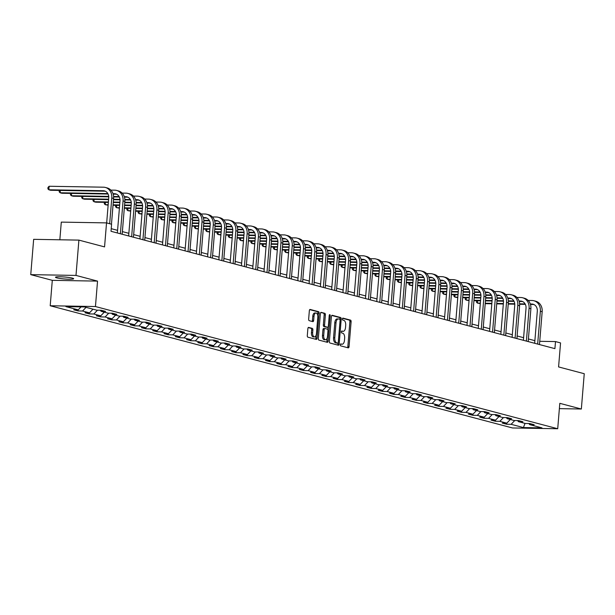 <?xml version="1.0" encoding="UTF-8"?>
<svg xmlns="http://www.w3.org/2000/svg" width="615" height="615" viewBox="0 0 615 615"><rect width="100%" height="100%" fill="white"/><g stroke="black" fill="none" stroke-linecap="round" stroke-linejoin="round"><path stroke-width="0.92" d="M340.279 344.754A0.976 0.5 91 0 0 340.695 345.853L348.236 347.852A1.399 0.715 91 0 0 348.328 347.859A1.399 0.715 91 0 0 349.059 346.652L351.111 321.699A1.399 0.715 91 0 0 350.519 320.123L342.978 318.132A0.976 0.5 91 0 0 342.916 318.124A0.976 0.5 91 0 0 342.401 318.97A0.976 0.5 91 0 0 342.816 320.069L343.793 320.33A4.474 2.299 91 0 1 345.699 325.366L345.53 327.441A4.474 2.299 91 0 1 343.178 331.324A4.474 2.299 91 0 1 342.893 331.277L341.917 331.024A0.976 0.5 91 0 0 341.855 331.016A0.976 0.5 91 0 0 341.34 331.862A0.976 0.5 91 0 0 341.756 332.961L342.732 333.222A4.474 2.299 91 0 1 344.638 338.258L344.469 340.333A4.474 2.299 91 0 1 342.117 344.216A4.474 2.299 91 0 1 341.832 344.169L340.856 343.916A0.976 0.5 91 0 0 340.795 343.908A0.976 0.5 91 0 0 340.279 344.754M56.749 277.857A9.125 0.984 -175.3 0 0 66.935 279.133A9.125 0.984 -175.3 0 0 73.669 278.741A9.125 0.984 -175.3 0 0 72.401 278.126A9.125 0.984 -175.3 0 0 62.215 276.85A9.125 0.984 -175.3 0 0 55.488 277.242A9.125 0.984 -175.3 0 0 56.749 277.857M308.699 327.411A1.399 0.715 91 0 0 308.607 327.395A1.399 0.715 91 0 0 307.877 328.61L307.3 335.606A1.399 0.715 91 0 0 307.892 337.181L316.271 339.395A1.399 0.715 91 0 0 316.356 339.411A1.399 0.715 91 0 0 317.094 338.196L319.147 313.243A1.399 0.715 91 0 0 318.547 311.674L310.175 309.46A1.399 0.715 91 0 0 310.083 309.445A1.399 0.715 91 0 0 309.353 310.66L308.653 319.116A1.399 0.715 91 0 0 309.253 320.684L312.835 321.637A1.399 0.715 91 0 0 312.927 321.645A1.399 0.715 91 0 0 313.658 320.438L314.004 316.241A3.744 1.922 91 0 1 315.964 313.004A3.744 1.922 91 0 1 317.801 317.248L316.448 333.676A3.744 1.922 91 0 1 314.488 336.912A3.744 1.922 91 0 1 312.651 332.669L312.874 329.932A1.399 0.715 91 0 0 312.282 328.356L308.515 327.403M559.366 408.637L581.344 409.021L584.25 373.712L558.581 366.924L560.557 342.924L555.499 341.579L554.915 348.644L111.015 231.294L111.592 224.229L106.533 222.891L61.292 222.115L59.84 239.789M75.991 275.42L30.75 274.644L52.298 280.332L97.539 281.117L75.991 275.42L78.897 240.111L104.558 246.899L106.533 222.891M97.539 281.117L95.448 306.539L557.713 428.74L512.472 427.963L50.207 305.755L95.448 306.539M581.344 409.021L559.804 403.325L557.713 428.74M329.371 341.44A1.399 0.715 91 0 0 329.963 343.016L338.335 345.23A1.399 0.715 91 0 0 338.427 345.246A1.399 0.715 91 0 0 339.165 344.031L341.21 319.077A1.399 0.715 91 0 0 340.618 317.509L332.246 315.295A1.399 0.715 91 0 0 332.154 315.28A1.399 0.715 91 0 0 331.424 316.494L329.371 341.44M327.303 342.317L318.931 340.103A1.399 0.715 91 0 1 318.332 338.527L320.384 313.573A1.399 0.715 91 0 1 321.122 312.366A1.399 0.715 91 0 1 321.207 312.374L324.789 313.327A1.399 0.715 91 0 1 325.389 314.895L324.559 325.02A1.399 0.715 91 0 0 325.151 326.588L327.526 327.218A1.399 0.715 91 0 0 327.618 327.234A1.399 0.715 91 0 0 328.356 326.019L329.217 315.487A0.976 0.5 91 0 1 329.732 314.634A0.976 0.5 91 0 1 330.209 315.749L328.126 341.117A1.399 0.715 91 0 1 327.395 342.324A1.399 0.715 91 0 1 327.303 342.317M30.75 274.644L33.656 239.335L78.897 240.111M78.082 310.936L82.548 311.013L89.49 312.851L85.024 312.774L89.359 313.919L93.826 313.996L100.768 315.826L96.301 315.749L100.637 316.902L105.104 316.979L112.045 318.808L107.579 318.731L111.922 319.877L116.381 319.954L123.323 321.791L118.856 321.714L123.2 322.86L127.659 322.937L134.6 324.774L130.134 324.697L134.477 325.842L138.936 325.919L145.878 327.757L141.419 327.68L145.755 328.825L150.214 328.902L157.156 330.739L152.697 330.662L157.033 331.808L161.491 331.885L168.433 333.714L163.974 333.638L168.31 334.791L172.777 334.868L179.711 336.697L179.588 337.766L184.054 337.85L190.988 339.68L186.53 339.603L190.865 340.748L195.332 340.825L202.274 342.663L197.807 342.586L202.143 343.731L206.609 343.808L213.551 345.645L209.085 345.569L213.42 346.714L217.887 346.791L224.829 348.628L220.362 348.551L224.698 349.697L229.164 349.774L236.106 351.611L231.64 351.534L235.983 352.679L240.442 352.756L247.384 354.586L242.917 354.509L247.261 355.662L251.72 355.739L258.661 357.569L254.195 357.492L258.538 358.637L262.997 358.714L269.939 360.551L265.48 360.475L269.816 361.62L274.275 361.697L281.216 363.534L276.758 363.457L281.093 364.603L285.56 364.68L292.494 366.517L288.035 366.44L292.371 367.586L296.837 367.662L303.772 369.5L299.313 369.423L303.649 370.568L308.115 370.645L315.057 372.482L310.59 372.406L314.926 373.551L319.393 373.628L326.334 375.457L321.868 375.381L326.204 376.534L330.67 376.611L337.612 378.44L333.146 378.363L337.481 379.509L341.948 379.586L348.889 381.423L344.423 381.346L348.767 382.492L353.225 382.568L360.167 384.406L355.701 384.329L360.044 385.474L364.503 385.551L371.445 387.389L366.978 387.312L371.322 388.457L375.78 388.534L382.722 390.371L378.263 390.294L382.599 391.44L387.058 391.517L394 393.346L389.541 393.269L393.877 394.423L398.336 394.499L405.277 396.329L400.819 396.252L405.154 397.398L409.621 397.482L416.555 399.312L412.096 399.235L416.432 400.38L420.898 400.457L427.84 402.295L423.374 402.218L427.709 403.363L432.176 403.44L439.118 405.277L434.651 405.2L438.987 406.346L443.453 406.423L450.395 408.26L445.929 408.183L450.265 409.329L454.731 409.405L461.673 411.243L457.206 411.166L461.542 412.311L466.009 412.388L472.95 414.218L468.484 414.141L472.827 415.294L477.286 415.371L484.228 417.201L479.762 417.124L484.105 418.269L488.564 418.346L495.505 420.183L491.047 420.107L495.382 421.252L499.841 421.329L506.783 423.166L502.324 423.089L506.66 424.235L511.119 424.312L523.411 427.563L542 427.886L529.707 424.634L534.174 424.711L529.83 423.566L525.371 423.489L518.43 421.652L522.896 421.729L518.553 420.583L514.094 420.506L507.152 418.669L511.619 418.746L507.275 417.6L502.816 417.524L495.875 415.686L500.333 415.763L495.998 414.618L491.539 414.541L484.597 412.703L489.056 412.78L484.72 411.635L480.261 411.558L473.319 409.728L477.778 409.805L473.442 408.652L468.976 408.575L462.042 406.746L466.501 406.823L462.165 405.677L457.698 405.6L450.757 403.763L455.223 403.84L450.887 402.694L446.421 402.617L439.479 400.78L443.945 400.857L439.61 399.712L435.143 399.635L428.201 397.797L432.668 397.874L428.332 396.729L423.866 396.652L416.924 394.815L421.39 394.892L417.055 393.746L412.588 393.669L405.646 391.84L410.113 391.916L405.769 390.763L401.311 390.686L394.369 388.857L398.835 388.934L394.492 387.788L390.033 387.704L383.091 385.874L387.55 385.951L383.214 384.806L378.755 384.729L371.814 382.891L376.272 382.968L371.937 381.823L367.478 381.746L360.536 379.909L364.995 379.985L360.659 378.84L356.193 378.763L349.259 376.926L353.717 377.003L349.382 375.857L344.915 375.78L337.981 373.943L342.44 374.02L338.104 372.875L333.638 372.798L326.696 370.968L331.162 371.045L326.826 369.892L322.36 369.815L315.418 367.985L319.885 368.062L315.549 366.917L311.082 366.84L304.141 365.003L308.607 365.079L304.271 363.934L299.805 363.857L292.863 362.02L297.329 362.097L292.986 360.951L288.527 360.874L281.585 359.037L286.052 359.114L281.708 357.968L277.25 357.892L270.308 356.054L274.774 356.131L270.431 354.986L265.972 354.909L259.03 353.072L263.489 353.148L259.153 352.003L254.695 351.926L247.753 350.096L252.212 350.173L247.876 349.02L243.417 348.943L236.475 347.114L240.934 347.191L236.598 346.045L232.132 345.968L225.198 344.131L229.656 344.208L225.321 343.062L220.854 342.986L213.912 341.148L218.379 341.225L214.043 340.08L209.577 340.003L202.635 338.165L207.101 338.242L202.766 337.097L198.299 337.02L191.357 335.183L195.824 335.26L191.488 334.114L187.022 334.037L180.08 332.208L184.546 332.285L180.21 331.131L175.744 331.055L168.802 329.225L173.269 329.302L168.925 328.156L164.466 328.072L157.525 326.242L161.991 326.319L157.648 325.174L153.189 325.097L146.247 323.259L150.706 323.336L146.37 322.191L141.911 322.114L134.969 320.277L139.428 320.354L135.092 319.208L130.634 319.131L123.692 317.294L128.151 317.371L123.815 316.225L119.348 316.148L112.414 314.311L116.873 314.388L112.537 313.243L108.071 313.166L101.137 311.336L105.596 311.413L101.26 310.26L96.793 310.183L84.509 306.939L65.92 306.616L78.213 309.868L73.746 309.791L78.082 310.936L78.174 309.868M179.588 337.766L175.252 336.62L179.711 336.697L183.239 333.038M86.069 307.354L82.548 311.013M93.011 309.184L89.49 312.851M101.137 311.336L100.291 310.244M97.478 310.198L93.826 313.996M104.289 312.166L100.768 315.826M112.414 314.311L111.576 313.227M108.755 313.181L105.104 316.979M115.566 315.149L112.045 318.808M123.692 317.294L122.854 316.21M120.033 316.164L116.381 319.954M126.844 318.132L123.323 321.791M134.969 320.277L134.131 319.193M131.31 319.139L127.659 322.937M138.121 321.115L134.6 324.774M146.247 323.259L145.409 322.175M142.595 322.122L138.936 325.919M149.407 324.097L145.878 327.757M157.525 326.242L156.687 325.151M153.873 325.104L150.214 328.902M160.684 327.072L157.156 330.739M168.802 329.225L167.964 328.133M165.151 328.087L161.491 331.885M171.962 330.055L168.433 333.714M180.08 332.208L179.242 331.116M176.428 331.07L172.777 334.868M191.357 335.183L190.519 334.099M187.706 334.053L184.054 337.85M194.517 336.021L190.988 339.68M202.635 338.165L201.797 337.082M198.983 337.035L195.332 340.825M205.794 339.003L202.274 342.663M213.912 341.148L213.074 340.064M210.261 340.01L206.609 343.808M217.072 341.986L213.551 345.645M225.198 344.131L224.352 343.047M221.538 342.993L217.887 346.791M228.35 344.961L224.829 348.628M236.475 347.114L235.637 346.022M232.816 345.976L229.164 349.774M239.627 347.944L236.106 351.611M247.753 350.096L246.915 349.005M244.094 348.959L240.442 352.756M250.905 350.927L247.384 354.586M259.03 353.072L258.192 351.988M255.371 351.941L251.72 355.739M262.182 353.909L258.661 357.569M270.308 356.054L269.47 354.97M266.656 354.924L262.997 358.714M273.467 356.892L269.939 360.551M281.585 359.037L280.748 357.953M277.934 357.907L274.275 361.697M284.745 359.875L281.216 363.534M292.863 362.02L292.025 360.936M289.211 360.882L285.56 364.68M296.023 362.858L292.494 366.517M304.141 365.003L303.303 363.919M300.489 363.865L296.837 367.662M307.3 365.833L303.772 369.5M315.418 367.985L314.58 366.894M311.767 366.848L308.115 370.645M318.578 368.815L315.057 372.482M326.696 370.968L325.858 369.876M323.044 369.83L319.393 373.628M329.855 371.798L326.334 375.457M337.981 373.943L337.135 372.859M334.322 372.813L330.67 376.611M341.133 374.781L337.612 378.44M349.259 376.926L348.421 375.842M345.599 375.796L341.948 379.586M352.41 377.764L348.889 381.423M360.536 379.909L359.698 378.825M356.877 378.771L353.225 382.568M363.688 380.747L360.167 384.406M371.814 382.891L370.976 381.807M368.154 381.754L364.503 385.551M374.966 383.729L371.445 387.389M383.091 385.874L382.253 384.782M379.44 384.736L375.78 388.534M386.251 386.704L382.722 390.371M394.369 388.857L393.531 387.765M390.717 387.719L387.058 391.517M397.528 389.687L394 393.346M405.646 391.84L404.808 390.748M401.995 390.702L398.336 394.499M408.806 392.67L405.277 396.329M416.924 394.815L416.086 393.731M413.272 393.685L409.621 397.482M420.083 395.653L416.555 399.312M428.201 397.797L427.363 396.713M424.55 396.667L420.898 400.457M431.361 398.635L427.84 402.295M439.479 400.78L438.641 399.696M435.827 399.642L432.176 403.44M442.639 401.618L439.118 405.277M450.757 403.763L449.919 402.679M447.105 402.625L443.453 406.423M453.916 404.593L450.395 408.26M462.042 406.746L461.196 405.654M458.383 405.608L454.731 409.405M465.194 407.576L461.673 411.243M473.319 409.728L472.481 408.637M469.66 408.591L466.009 412.388M476.471 410.559L472.95 414.218M484.597 412.703L483.759 411.62M480.938 411.573L477.286 415.371M487.749 413.541L484.228 417.201M495.875 415.686L495.037 414.602M492.215 414.556L488.564 418.346M499.026 416.524L495.505 420.183M507.152 418.669L506.314 417.585M503.501 417.539L499.841 421.329M510.312 419.507L506.783 423.166M518.43 421.652L517.592 420.568M514.778 420.514L511.119 424.312M525.033 423.397L523.411 427.563M529.707 424.634L528.869 423.551M52.298 280.332L50.207 305.755M534.881 340.664L528.408 338.95M523.603 337.681L517.13 335.975M512.326 334.698L505.853 332.992M501.048 331.723L494.568 330.009M489.771 328.741L483.29 327.026M478.493 325.758L472.013 324.043M467.208 322.775L460.735 321.061M455.93 319.792L449.457 318.078M444.653 316.81L438.18 315.103M433.375 313.827L426.902 312.12M422.098 310.852L415.625 309.137M410.82 307.869L404.347 306.155M399.542 304.886L393.07 303.172M388.265 301.904L381.792 300.189M376.987 298.921L370.507 297.214M365.71 295.938L359.229 294.231M354.425 292.955L347.952 291.249M343.147 289.98L336.674 288.266M331.869 286.997L325.397 285.283M320.592 284.015L314.119 282.3M309.314 281.032L302.841 279.318M298.037 278.049L291.564 276.343M286.759 275.066L280.286 273.36M275.482 272.091L269.009 270.377M264.204 269.109L257.723 267.394M252.926 266.126L246.446 264.412M241.641 263.143L235.168 261.429M230.364 260.16L223.891 258.446M219.086 257.178L212.613 255.471M207.809 254.195L201.336 252.488M196.531 251.22L190.058 249.506M185.253 248.237L178.781 246.523M173.976 245.254L167.503 243.54M162.698 242.272L156.225 240.557M151.421 239.289L144.94 237.582M140.143 236.306L133.663 234.599M128.866 233.323L122.385 231.617M117.58 230.348L111.23 228.665M555.499 341.579L539.739 341.31M81.088 306.877L78.213 309.868M506.745 423.166L506.66 424.235M495.467 420.183L495.382 421.252M484.19 417.201L484.105 418.269M472.912 414.218L472.827 415.294M461.634 411.243L461.542 412.311M450.357 408.26L450.265 409.329M439.079 405.277L438.987 406.346M427.802 402.295L427.709 403.363M416.524 399.312L416.432 400.38M405.239 396.329L405.154 397.398M393.961 393.346L393.877 394.423M382.684 390.371L382.599 391.44M371.406 387.389L371.322 388.457M360.129 384.406L360.044 385.474M348.851 381.423L348.767 382.492M337.574 378.44L337.481 379.509M326.296 375.457L326.204 376.534M315.018 372.475L314.926 373.551M303.741 369.5L303.649 370.568M292.456 366.517L292.371 367.586M281.178 363.534L281.093 364.603M269.9 360.551L269.816 361.62M258.623 357.569L258.538 358.637M247.345 354.586L247.261 355.662M236.068 351.611L235.983 352.679M224.79 348.628L224.698 349.697M213.513 345.645L213.42 346.714M202.235 342.663L202.143 343.731M190.958 339.68L190.865 340.748M168.395 333.714L168.31 334.791M157.117 330.739L157.033 331.808M145.84 327.757L145.755 328.825M134.562 324.774L134.477 325.842M123.284 321.791L123.2 322.86M112.007 318.808L111.922 319.877M100.729 315.826L100.637 316.902M89.452 312.843L89.359 313.919M340.479 344.116L340.61 344.154A4.474 2.299 91 0 0 340.894 344.192A4.474 2.299 91 0 0 341.187 344.162M342.248 331.27A4.474 2.299 91 0 1 341.955 331.3A4.474 2.299 91 0 1 341.671 331.262L341.533 331.224M347.475 347.644A1.399 0.715 91 0 0 347.836 346.629L349.889 321.676A1.399 0.715 91 0 0 349.297 320.1L342.593 318.332M339.957 319.5L339.987 319.062A1.399 0.715 91 0 0 339.395 317.486L331.777 315.472M337.581 345.03A1.399 0.715 91 0 0 337.935 344.008L338.027 342.978M337.72 343.085A0.976 0.5 91 0 0 337.781 343.093A0.976 0.5 91 0 0 338.296 342.248L340.095 320.346A0.976 0.5 91 0 0 339.68 319.239L338.65 318.97A4.474 2.299 91 0 0 338.358 318.931A4.474 2.299 91 0 0 336.013 322.806L334.783 337.773A4.474 2.299 91 0 0 336.689 342.809L337.72 343.085L336.497 343.062A0.976 0.5 91 0 0 336.559 343.07A0.976 0.5 91 0 0 336.62 343.062M337.427 318.947A4.474 2.299 91 0 0 337.135 318.908A4.474 2.299 91 0 0 334.791 322.783L336.013 322.806M336.497 343.062L335.467 342.793A4.474 2.299 91 0 1 333.561 337.758L334.791 322.783M320.746 312.558L324.789 313.327M326.488 327.203A1.399 0.715 91 0 1 326.396 327.211A1.399 0.715 91 0 1 326.304 327.195L323.928 326.573A1.399 0.715 91 0 1 323.336 324.997L324.167 314.872A1.399 0.715 91 0 0 323.567 313.304M328.064 326.942L327.841 329.702M327.149 338.142L326.903 341.094L328.126 341.117M323.69 335.513A3.744 1.922 91 0 0 325.527 339.757A3.744 1.922 91 0 0 327.488 336.52L327.964 330.732A1.399 0.715 91 0 0 327.372 329.156L324.989 328.533A1.399 0.715 91 0 0 324.904 328.518A1.399 0.715 91 0 0 324.167 329.732L323.69 335.513L322.468 335.498A3.744 1.922 91 0 0 324.305 339.741L325.527 339.757M324.812 328.525L323.767 328.51A1.399 0.715 91 0 0 323.682 328.495A1.399 0.715 91 0 0 322.944 329.709L324.167 329.732M322.468 335.498L322.944 329.709M326.542 342.109A1.399 0.715 91 0 0 326.903 341.094M314.488 336.912L313.266 336.889A3.744 1.922 91 0 1 311.428 332.646L311.651 329.909A1.399 0.715 91 0 0 311.059 328.333L308.238 327.587M315.964 313.004L314.742 312.981A3.744 1.922 91 0 0 312.781 316.218L314.004 316.241M312.074 321.43A1.399 0.715 91 0 0 312.435 320.415L312.781 316.218M317.732 315.518L317.917 313.227A1.399 0.715 91 0 0 317.325 311.651L309.714 309.637M315.51 339.196A1.399 0.715 91 0 0 315.872 338.173L316.102 335.298M528.147 300.428L532.06 300.497A10.686 9.102 104.8 0 1 533.92 300.75L535.726 301.227A10.686 9.102 104.8 0 1 542.169 311.72L539.47 344.561M533.92 300.75A10.686 9.102 104.8 0 1 540.362 311.244L537.664 344.085M534.666 343.293L537.302 311.19A7.126 6.065 -75.2 0 0 533.013 304.194A7.126 6.065 -75.2 0 0 531.767 304.025L530.315 304.002M533.897 304.517A7.126 6.065 -75.2 0 0 533.582 304.502L530.461 304.448M525.125 303.91L519.614 303.818M514.732 303.733L508.267 303.618M503.362 303.533L496.759 303.418M491.854 303.333L485.25 303.226M480.346 303.141L477.417 303.087L480.315 303.587M525.364 304.364L519.644 304.264M514.763 304.179L508.228 304.064M503.324 303.979L496.72 303.871M491.816 303.787L485.212 303.672M477.609 300.75L477.417 303.087L476.456 302.142L476.571 300.735M516.869 297.445L520.782 297.514A10.686 9.102 104.8 0 1 522.642 297.768L524.449 298.252A10.686 9.102 104.8 0 1 530.891 308.738L528.193 341.579M522.642 297.768A10.686 9.102 104.8 0 1 529.085 308.261L526.386 341.102M523.388 340.31L526.025 308.207A7.126 6.065 -75.2 0 0 521.735 301.219A7.126 6.065 -75.2 0 0 520.49 301.043L519.037 301.019M522.612 301.535A7.126 6.065 -75.2 0 0 522.296 301.519L519.183 301.465M513.848 300.927L508.336 300.835M503.454 300.75L496.989 300.635M492.085 300.55L485.481 300.443M480.576 300.358L473.973 300.243M469.068 300.158L466.139 300.105L469.037 300.604M514.086 301.381L508.367 301.281M503.485 301.196L496.951 301.081M492.046 300.996L485.443 300.889M480.538 300.804L473.934 300.689M466.331 297.768L466.139 300.105L465.178 299.167L465.294 297.752M505.584 294.462L509.504 294.531A10.686 9.102 104.8 0 1 511.365 294.793L513.171 295.269A10.686 9.102 104.8 0 1 519.614 305.763L516.915 338.596M511.365 294.793A10.686 9.102 104.8 0 1 517.807 305.278L515.101 338.119M512.111 337.328L514.747 305.232A7.126 6.065 -75.2 0 0 510.458 298.237A7.126 6.065 -75.2 0 0 509.212 298.06L507.759 298.037M511.334 298.552A7.126 6.065 -75.2 0 0 511.019 298.536L507.905 298.483M502.57 297.944L497.058 297.852M492.177 297.768L485.704 297.66M480.807 297.575L474.203 297.46M469.299 297.376L462.695 297.26M457.791 297.176L454.862 297.122L457.752 297.622M502.809 298.398L497.089 298.298M492.208 298.214L485.673 298.106M480.769 298.021L474.165 297.906M469.26 297.821L462.657 297.706M455.054 294.785L454.862 297.122L453.901 296.184L454.016 294.769M494.306 291.479L498.227 291.548A10.686 9.102 104.8 0 1 500.087 291.81L501.894 292.286A10.686 9.102 104.8 0 1 508.336 302.78L505.63 335.613M500.087 291.81A10.686 9.102 104.8 0 1 506.529 302.303L503.823 335.137M500.833 334.345L503.47 302.249A7.126 6.065 -75.2 0 0 499.18 295.254A7.126 6.065 -75.2 0 0 497.935 295.077L496.482 295.054M500.057 295.577A7.126 6.065 -75.2 0 0 499.741 295.561L496.628 295.507M491.293 294.969L485.781 294.869M480.899 294.785L474.426 294.677M469.529 294.593L462.926 294.477M458.021 294.393L451.418 294.278M446.513 294.193L443.584 294.147L446.475 294.639M491.523 295.415L485.812 295.315M480.93 295.231L474.396 295.123M469.491 295.039L462.887 294.923M457.983 294.839L451.379 294.723M443.776 291.81L443.584 294.147L442.623 293.201L442.738 291.787M483.029 288.504L486.949 288.566A10.686 9.102 104.8 0 1 488.81 288.827L490.616 289.304A10.686 9.102 104.8 0 1 497.058 299.797L494.352 332.63M488.81 288.827A10.686 9.102 104.8 0 1 495.244 299.321L492.546 332.154M489.555 331.362L492.192 299.267A7.126 6.065 -75.2 0 0 487.895 292.271A7.126 6.065 -75.2 0 0 486.657 292.102L485.204 292.071M488.779 292.594A7.126 6.065 -75.2 0 0 488.464 292.579L485.35 292.525M480.015 291.987L474.503 291.887M469.622 291.802L463.149 291.695M458.252 291.61L451.641 291.495M446.744 291.41L440.14 291.295M435.236 291.21L432.307 291.164L435.197 291.656M480.246 292.433L474.526 292.34M469.652 292.256L463.11 292.14M458.213 292.056L451.61 291.94M446.705 291.856L440.102 291.741M432.499 288.827L432.307 291.164L431.346 290.219L431.461 288.804M471.751 285.521L475.672 285.591A10.686 9.102 104.8 0 1 477.532 285.844L479.339 286.321A10.686 9.102 104.8 0 1 485.773 296.814L483.075 329.648M477.532 285.844A10.686 9.102 104.8 0 1 483.967 296.338L481.268 329.171M478.27 328.379L480.915 296.284A7.126 6.065 -75.2 0 0 476.617 289.288A7.126 6.065 -75.2 0 0 475.38 289.119L473.927 289.096M477.501 289.611A7.126 6.065 -75.2 0 0 477.186 289.596L474.065 289.542M468.738 289.004L463.226 288.912M458.336 288.827L451.871 288.712M446.974 288.627L440.363 288.512M435.466 288.427L428.855 288.312M423.958 288.227L421.029 288.181L423.92 288.673M468.968 289.457L463.249 289.358M458.375 289.273L451.833 289.158M446.936 289.073L440.332 288.958M435.428 288.873L428.824 288.758M421.221 285.844L421.029 288.181L420.068 287.236L420.183 285.829M460.474 282.539L464.394 282.608A10.686 9.102 104.8 0 1 466.255 282.862L468.061 283.338A10.686 9.102 104.8 0 1 474.496 293.832L471.797 326.673M466.255 282.862A10.686 9.102 104.8 0 1 472.689 293.355L469.991 326.188M466.993 325.397L469.637 293.301A7.126 6.065 -75.2 0 0 465.34 286.306A7.126 6.065 -75.2 0 0 464.102 286.136L462.649 286.113M466.224 286.628A7.126 6.065 -75.2 0 0 465.909 286.613L462.788 286.559M457.46 286.021L451.948 285.929M447.059 285.844L440.594 285.729M435.697 285.644L429.086 285.529M424.189 285.445L417.577 285.337M412.68 285.252L409.751 285.199L412.642 285.698M457.691 286.475L451.971 286.375M447.097 286.29L440.555 286.175M435.658 286.09L429.047 285.975M424.15 285.89L417.547 285.783M409.944 282.862L409.751 285.199L408.791 284.253L408.906 282.846M449.196 279.556L453.109 279.625A10.686 9.102 104.8 0 1 454.977 279.879L456.784 280.355A10.686 9.102 104.8 0 1 463.218 290.849L460.52 323.69M454.977 279.879A10.686 9.102 104.8 0 1 461.411 290.372L458.713 323.213M455.715 322.421L458.36 290.318A7.126 6.065 -75.2 0 0 454.062 283.323A7.126 6.065 -75.2 0 0 452.825 283.154L451.364 283.131M454.946 283.646A7.126 6.065 -75.2 0 0 454.631 283.63L451.51 283.577M446.183 283.038L440.671 282.946M435.781 282.862L429.316 282.746M424.412 282.662L417.808 282.554M412.911 282.47L406.3 282.354M401.403 282.27L398.466 282.216L401.364 282.716M446.413 283.492L440.694 283.392M435.82 283.307L429.278 283.192M424.381 283.108L417.77 283M412.873 282.915L406.261 282.8M398.658 279.879L398.466 282.216L397.513 281.27L397.628 279.863M437.918 276.573L441.831 276.642A10.686 9.102 104.8 0 1 443.692 276.896L445.506 277.38A10.686 9.102 104.8 0 1 451.94 287.866L449.242 320.707M443.692 276.896A10.686 9.102 104.8 0 1 450.134 287.389L447.436 320.231M444.437 319.439L447.074 287.336A7.126 6.065 -75.2 0 0 442.785 280.348A7.126 6.065 -75.2 0 0 441.547 280.171L440.086 280.148M443.669 280.663A7.126 6.065 -75.2 0 0 443.354 280.648L440.232 280.594M434.897 280.056L429.393 279.963M424.504 279.879L418.039 279.764M413.134 279.687L406.53 279.571M401.626 279.487L395.022 279.371M390.125 279.287L387.189 279.233L390.087 279.733M435.136 280.509L429.416 280.409M424.542 280.325L418 280.217M413.103 280.132L406.492 280.017M401.595 279.933L394.984 279.817M387.381 276.896L387.189 279.233L386.228 278.295L386.351 276.881M426.641 273.59L430.554 273.66A10.686 9.102 104.8 0 1 432.414 273.921L434.228 274.398A10.686 9.102 104.8 0 1 440.663 284.891L437.965 317.724M432.414 273.921A10.686 9.102 104.8 0 1 438.856 284.407L436.158 317.248M433.16 316.456L435.797 284.361A7.126 6.065 -75.2 0 0 431.507 277.365A7.126 6.065 -75.2 0 0 430.269 277.188L428.809 277.165M432.391 277.68A7.126 6.065 -75.2 0 0 432.076 277.673L428.955 277.619M423.62 277.073L418.108 276.981M413.226 276.896L406.761 276.788M401.856 276.704L395.253 276.589M390.348 276.504L383.745 276.389M378.848 276.304L375.911 276.25L378.809 276.75M423.858 277.526L418.138 277.427M413.265 277.342L406.723 277.234M401.818 277.15L395.214 277.034M390.317 276.95L383.706 276.835M376.103 273.913L375.911 276.25L374.95 275.312L375.065 273.898M415.363 270.608L419.276 270.677A10.686 9.102 104.8 0 1 421.137 270.938L422.943 271.415A10.686 9.102 104.8 0 1 429.385 281.908L426.687 314.742M421.137 270.938A10.686 9.102 104.8 0 1 427.579 281.432L424.88 314.265M421.882 313.473L424.519 281.378A7.126 6.065 -75.2 0 0 420.23 274.382A7.126 6.065 -75.2 0 0 418.984 274.213L417.531 274.182M421.114 274.705A7.126 6.065 -75.2 0 0 420.798 274.69L417.677 274.636M412.342 274.098L406.83 273.998M401.949 273.913L395.483 273.806M390.579 273.721L383.975 273.606M379.071 273.521L372.467 273.406M367.562 273.321L364.634 273.275L367.532 273.767M412.58 274.544L406.861 274.444M401.979 274.359L395.445 274.252M390.54 274.167L383.937 274.052M379.04 273.967L372.429 273.852M364.826 270.938L364.634 273.275L363.673 272.33L363.788 270.915M404.086 267.633L407.999 267.694A10.686 9.102 104.8 0 1 409.859 267.956L411.666 268.432A10.686 9.102 104.8 0 1 418.108 278.926L415.409 311.759M409.859 267.956A10.686 9.102 104.8 0 1 416.301 278.449L413.603 311.282M410.605 310.49L413.242 278.395A7.126 6.065 -75.2 0 0 408.952 271.4A7.126 6.065 -75.2 0 0 407.707 271.23L406.254 271.2M409.828 271.722A7.126 6.065 -75.2 0 0 409.513 271.707L406.4 271.653M401.065 271.115L395.553 271.015M390.671 270.931L384.206 270.823M379.301 270.738L372.698 270.623M367.793 270.539L361.19 270.423M356.285 270.339L353.356 270.293L356.254 270.785M401.303 271.561L395.583 271.469M390.702 271.384L384.167 271.269M379.263 271.184L372.659 271.069M367.755 270.984L361.151 270.869M353.548 267.956L353.356 270.293L352.395 269.347L352.51 267.932M392.808 264.65L396.721 264.719A10.686 9.102 104.8 0 1 398.582 264.973L400.388 265.449A10.686 9.102 104.8 0 1 406.83 275.943L404.132 308.784M398.582 264.973A10.686 9.102 104.8 0 1 405.024 275.466L402.325 308.3M399.327 307.508L401.964 275.412A7.126 6.065 -75.2 0 0 397.674 268.417A7.126 6.065 -75.2 0 0 396.429 268.248L394.976 268.225M398.551 268.74A7.126 6.065 -75.2 0 0 398.236 268.724L395.122 268.67M389.787 268.132L384.275 268.04M379.394 267.956L372.928 267.84M368.024 267.756L361.42 267.64M356.516 267.556L349.912 267.44M345.007 267.356L342.078 267.31L344.969 267.802M390.025 268.586L384.306 268.486M379.424 268.401L372.89 268.286M367.985 268.202L361.382 268.086M356.477 268.002L349.874 267.886M342.271 264.973L342.078 267.31L341.117 266.364L341.233 264.957M381.523 261.667L385.444 261.736A10.686 9.102 104.8 0 1 387.304 261.99L389.111 262.467A10.686 9.102 104.8 0 1 395.553 272.96L392.854 305.801M387.304 261.99A10.686 9.102 104.8 0 1 393.746 272.483L391.04 305.324M388.05 304.525L390.686 272.43A7.126 6.065 -75.2 0 0 386.397 265.434A7.126 6.065 -75.2 0 0 385.151 265.265L383.699 265.242M387.273 265.757A7.126 6.065 -75.2 0 0 386.958 265.742L383.845 265.688M378.509 265.15L372.998 265.057M368.116 264.973L361.643 264.857M356.746 264.773L350.143 264.658M345.238 264.573L338.634 264.465M333.73 264.381L330.801 264.327L333.691 264.827M378.748 265.603L373.028 265.503M368.147 265.419L361.612 265.303M356.708 265.219L350.104 265.103M345.2 265.019L338.596 264.911M330.993 261.99L330.801 264.327L329.84 263.381L329.955 261.975M370.245 258.684L374.166 258.754A10.686 9.102 104.8 0 1 376.026 259.007L377.833 259.492A10.686 9.102 104.8 0 1 384.275 269.977L381.569 302.818M376.026 259.007A10.686 9.102 104.8 0 1 382.461 269.501L379.763 302.342M376.772 301.55L379.409 269.447A7.126 6.065 -75.2 0 0 375.112 262.451A7.126 6.065 -75.2 0 0 373.874 262.282L372.421 262.259M375.996 262.774A7.126 6.065 -75.2 0 0 375.68 262.759L372.567 262.705M367.232 262.167L361.72 262.075M356.838 261.99L350.365 261.875M345.469 261.79L338.857 261.683M333.96 261.598L327.357 261.483M322.452 261.398L319.523 261.344L322.414 261.844M367.463 262.62L361.743 262.52M356.869 262.436L350.335 262.321M345.43 262.236L338.827 262.128M333.922 262.044L327.318 261.929M319.715 259.007L319.523 261.344L318.562 260.399L318.678 258.992M358.968 255.702L362.888 255.771A10.686 9.102 104.8 0 1 364.749 256.025L366.555 256.509A10.686 9.102 104.8 0 1 372.998 267.002L370.292 299.836M364.749 256.025A10.686 9.102 104.8 0 1 371.183 266.518L368.485 299.359M365.487 298.567L368.131 266.472A7.126 6.065 -75.2 0 0 363.834 259.476A7.126 6.065 -75.2 0 0 362.596 259.299L361.143 259.276M364.718 259.791A7.126 6.065 -75.2 0 0 364.403 259.776L361.289 259.722M355.954 259.184L350.442 259.092M345.561 259.007L339.088 258.9M334.191 258.815L327.58 258.7M322.683 258.615L316.072 258.5M311.175 258.415L308.246 258.361L311.136 258.861M356.185 259.638L350.465 259.538M345.592 259.453L339.05 259.346M334.153 259.261L327.549 259.146M322.644 259.061L316.041 258.946M308.438 256.025L308.246 258.361L307.285 257.424L307.4 256.009M347.69 252.719L351.611 252.788A10.686 9.102 104.8 0 1 353.471 253.049L355.278 253.526A10.686 9.102 104.8 0 1 361.712 264.019L359.014 296.853M353.471 253.049A10.686 9.102 104.8 0 1 359.906 263.543L357.207 296.376M354.209 295.584L356.854 263.489A7.126 6.065 -75.2 0 0 352.556 256.493A7.126 6.065 -75.2 0 0 351.319 256.317L349.866 256.294M353.44 256.816A7.126 6.065 -75.2 0 0 353.125 256.801L350.004 256.747M344.677 256.209L339.165 256.109M334.276 256.025L327.81 255.917M322.913 255.832L316.302 255.717M311.405 255.632L304.794 255.517M299.897 255.433L296.968 255.379L299.859 255.878M344.907 256.655L339.188 256.555M334.314 256.47L327.772 256.363M322.875 256.278L316.264 256.163M311.367 256.078L304.763 255.963M297.16 253.042L296.968 255.379L296.007 254.441L296.123 253.026M336.413 249.744L340.333 249.805A10.686 9.102 104.8 0 1 342.194 250.067L344 250.543A10.686 9.102 104.8 0 1 350.435 261.037L347.736 293.87M342.194 250.067A10.686 9.102 104.8 0 1 348.628 260.56L345.93 293.393M342.932 292.602L345.576 260.506A7.126 6.065 -75.2 0 0 341.279 253.511A7.126 6.065 -75.2 0 0 340.041 253.342L338.588 253.311M342.163 253.834A7.126 6.065 -75.2 0 0 341.848 253.818L338.727 253.764M333.399 253.226L327.887 253.126M322.998 253.042L316.533 252.934M311.628 252.85L305.025 252.734M300.128 252.65L293.516 252.534M288.62 252.45L285.691 252.404L288.581 252.896M333.63 253.672L327.91 253.572M323.036 253.495L316.494 253.38M311.597 253.295L304.986 253.18M300.089 253.096L293.486 252.98M285.883 250.067L285.691 252.404L284.73 251.458L284.845 250.044M325.135 246.761L329.048 246.823A10.686 9.102 104.8 0 1 330.916 247.084L332.723 247.561A10.686 9.102 104.8 0 1 339.157 258.054L336.459 290.887M330.916 247.084A10.686 9.102 104.8 0 1 337.351 257.577L334.652 290.411M331.654 289.619L334.291 257.524A7.126 6.065 -75.2 0 0 330.001 250.528A7.126 6.065 -75.2 0 0 328.764 250.359L327.303 250.328M330.885 250.851A7.126 6.065 -75.2 0 0 330.57 250.835L327.449 250.782M322.122 250.244L316.61 250.144M311.72 250.067L305.255 249.951M300.351 249.867L293.747 249.752M288.85 249.667L282.239 249.552M277.342 249.467L274.405 249.421L277.304 249.913M322.352 250.689L316.633 250.597M311.759 250.513L305.217 250.397M300.32 250.313L293.709 250.197M288.812 250.113L282.2 249.998M274.598 247.084L274.405 249.421L273.444 248.475L273.567 247.061M313.858 243.778L317.771 243.847A10.686 9.102 104.8 0 1 319.631 244.101L321.445 244.578A10.686 9.102 104.8 0 1 327.88 255.071L325.181 287.912M319.631 244.101A10.686 9.102 104.8 0 1 326.073 254.595L323.375 287.428M320.377 286.636L323.013 254.541A7.126 6.065 -75.2 0 0 318.724 247.545A7.126 6.065 -75.2 0 0 317.486 247.376L316.025 247.353M319.608 247.868A7.126 6.065 -75.2 0 0 319.293 247.853L316.171 247.799M310.836 247.261L305.324 247.168M300.443 247.084L293.978 246.969M289.073 246.884L282.47 246.769M277.565 246.684L270.961 246.577M266.064 246.492L263.128 246.438L266.026 246.938M311.075 247.714L305.355 247.614M300.481 247.53L293.939 247.415M289.042 247.33L282.431 247.215M277.534 247.13L270.923 247.022M263.32 244.101L263.128 246.438L262.167 245.493L262.282 244.086M302.58 240.796L306.493 240.865A10.686 9.102 104.8 0 1 308.353 241.118L310.16 241.595A10.686 9.102 104.8 0 1 316.602 252.089L313.904 284.93M308.353 241.118A10.686 9.102 104.8 0 1 314.795 251.612L312.097 284.453M309.099 283.661L311.736 251.558A7.126 6.065 -75.2 0 0 307.446 244.562A7.126 6.065 -75.2 0 0 306.201 244.393L304.748 244.37M308.33 244.885A7.126 6.065 -75.2 0 0 308.015 244.87L304.894 244.816M299.559 244.278L294.047 244.186M289.165 244.101L282.7 243.986M277.796 243.901L271.192 243.786M266.287 243.701L259.684 243.594M254.779 243.509L251.85 243.455L254.748 243.955M299.797 244.732L294.078 244.632M289.196 244.547L282.662 244.432M277.757 244.347L271.154 244.24M266.257 244.155L259.645 244.04M252.042 241.118L251.85 243.455L250.889 242.51L251.005 241.103M291.302 237.813L295.215 237.882A10.686 9.102 104.8 0 1 297.076 238.136L298.882 238.62A10.686 9.102 104.8 0 1 305.324 249.106L302.626 281.947M297.076 238.136A10.686 9.102 104.8 0 1 303.518 248.629L300.82 281.47M297.821 280.678L300.458 248.575A7.126 6.065 -75.2 0 0 296.169 241.587A7.126 6.065 -75.2 0 0 294.923 241.411L293.47 241.388M297.053 241.903A7.126 6.065 -75.2 0 0 296.73 241.887L293.616 241.833M288.281 241.295L282.769 241.203M277.888 241.118L271.423 241.003M266.518 240.919L259.914 240.811M255.01 240.726L248.406 240.611M243.502 240.526L240.573 240.473L243.471 240.972M288.52 241.749L282.8 241.649M277.918 241.564L271.384 241.449M266.48 241.364L259.876 241.257M254.971 241.172L248.368 241.057M240.765 238.136L240.573 240.473L239.612 239.535L239.727 238.12M280.025 234.83L283.938 234.899A10.686 9.102 104.8 0 1 285.798 235.161L287.605 235.637A10.686 9.102 104.8 0 1 294.047 246.131L291.349 278.964M285.798 235.161A10.686 9.102 104.8 0 1 292.24 245.646L289.542 278.487M286.544 277.696L289.181 245.6A7.126 6.065 -75.2 0 0 284.891 238.605A7.126 6.065 -75.2 0 0 283.646 238.428L282.193 238.405M285.767 238.92A7.126 6.065 -75.2 0 0 285.452 238.904L282.339 238.851M277.004 238.312L271.492 238.22M266.61 238.136L260.145 238.028M255.24 237.944L248.637 237.828M243.732 237.744L237.129 237.628M232.224 237.544L229.295 237.49L232.193 237.99M277.242 238.766L271.522 238.666M266.641 238.582L260.107 238.474M255.202 238.389L248.598 238.274M243.694 238.189L237.09 238.074M229.487 235.153L229.295 237.49L228.334 236.552L228.449 235.138M268.74 231.847L272.66 231.917A10.686 9.102 104.8 0 1 274.521 232.178L276.327 232.655A10.686 9.102 104.8 0 1 282.769 243.148L280.071 275.981M274.521 232.178A10.686 9.102 104.8 0 1 280.963 242.671L278.257 275.505M275.266 274.713L277.903 242.618A7.126 6.065 -75.2 0 0 273.614 235.622A7.126 6.065 -75.2 0 0 272.368 235.445L270.915 235.422M274.49 235.945A7.126 6.065 -75.2 0 0 274.175 235.929L271.061 235.876M265.726 235.337L260.214 235.238M255.333 235.153L248.86 235.045M243.963 234.961L237.359 234.845M232.455 234.761L225.851 234.646M220.946 234.561L218.018 234.515L220.908 235.007M265.964 235.783L260.245 235.683M255.363 235.599L248.829 235.491M243.924 235.407L237.321 235.291M232.416 235.207L225.813 235.091M218.21 232.178L218.018 234.515L217.057 233.569L217.172 232.155M257.462 228.872L261.383 228.934A10.686 9.102 104.8 0 1 263.243 229.195L265.05 229.672A10.686 9.102 104.8 0 1 271.492 240.165L268.786 272.999M263.243 229.195A10.686 9.102 104.8 0 1 269.685 239.689L266.979 272.522M263.989 271.73L266.626 239.635A7.126 6.065 -75.2 0 0 262.336 232.639A7.126 6.065 -75.2 0 0 261.091 232.47L259.638 232.439M263.212 232.962A7.126 6.065 -75.2 0 0 262.897 232.947L259.784 232.893M254.449 232.355L248.937 232.255M244.055 232.17L237.582 232.063M232.685 231.978L226.074 231.863M221.177 231.778L214.574 231.663M209.669 231.578L206.74 231.532L209.63 232.024M254.679 232.801L248.967 232.708M244.086 232.624L237.551 232.508M232.647 232.424L226.043 232.309M221.139 232.224L214.535 232.109M206.932 229.195L206.74 231.532L205.779 230.587L205.894 229.172M246.185 225.889L250.105 225.959A10.686 9.102 104.8 0 1 251.966 226.212L253.772 226.689A10.686 9.102 104.8 0 1 260.214 237.182L257.508 270.016M251.966 226.212A10.686 9.102 104.8 0 1 258.4 236.706L255.702 269.539M252.711 268.747L255.348 236.652A7.126 6.065 -75.2 0 0 251.051 229.656A7.126 6.065 -75.2 0 0 249.813 229.487L248.36 229.464M251.935 229.979A7.126 6.065 -75.2 0 0 251.62 229.964L248.506 229.91M243.171 229.372L237.659 229.28M232.778 229.195L226.305 229.08M221.408 228.995L214.796 228.88M209.9 228.795L203.296 228.68M198.391 228.596L195.462 228.549L198.353 229.041M243.402 229.826L237.682 229.726M232.808 229.641L226.266 229.526M221.369 229.441L214.766 229.326M209.861 229.241L203.257 229.126M195.655 226.212L195.462 228.549L194.501 227.604L194.617 226.197M234.907 222.907L238.828 222.976A10.686 9.102 104.8 0 1 240.688 223.23L242.495 223.706A10.686 9.102 104.8 0 1 248.929 234.2L246.231 267.041M240.688 223.23A10.686 9.102 104.8 0 1 247.122 233.723L244.424 266.556M241.426 265.765L244.07 233.669A7.126 6.065 -75.2 0 0 239.773 226.674A7.126 6.065 -75.2 0 0 238.535 226.505L237.083 226.481M240.657 226.996A7.126 6.065 -75.2 0 0 240.342 226.981L237.221 226.927M231.893 226.389L226.382 226.297M221.492 226.212L215.027 226.097M210.13 226.013L203.519 225.897M198.622 225.813L192.011 225.705M187.114 225.62L184.185 225.567L187.075 226.066M232.124 226.843L226.405 226.743M221.531 226.658L214.989 226.543M210.092 226.458L203.488 226.343M198.584 226.258L191.98 226.151M184.377 223.23L184.185 225.567L183.224 224.621L183.339 223.214M223.629 219.924L227.55 219.993A10.686 9.102 104.8 0 1 229.41 220.247L231.217 220.724A10.686 9.102 104.8 0 1 237.651 231.217L234.953 264.058M229.41 220.247A10.686 9.102 104.8 0 1 235.845 230.74L233.147 263.581M230.148 262.789L232.793 230.686A7.126 6.065 -75.2 0 0 228.496 223.691A7.126 6.065 -75.2 0 0 227.258 223.522L225.805 223.499M229.38 224.014A7.126 6.065 -75.2 0 0 229.064 223.998L225.943 223.945M220.616 223.406L215.104 223.314M210.215 223.23L203.75 223.114M198.853 223.03L192.241 222.922M187.344 222.838L180.733 222.722M175.836 222.638L172.907 222.584L175.798 223.084M220.846 223.86L215.127 223.76M210.253 223.675L203.711 223.56M198.814 223.476L192.203 223.368M187.306 223.283L180.702 223.168M173.099 220.247L172.907 222.584L171.946 221.638L172.062 220.232M212.352 216.941L216.265 217.01A10.686 9.102 104.8 0 1 218.133 217.264L219.939 217.748A10.686 9.102 104.8 0 1 226.374 228.234L223.675 261.075M218.133 217.264A10.686 9.102 104.8 0 1 224.567 227.758L221.869 260.599M218.871 259.807L221.515 227.704A7.126 6.065 -75.2 0 0 217.218 220.716A7.126 6.065 -75.2 0 0 215.98 220.539L214.52 220.516M218.102 221.031A7.126 6.065 -75.2 0 0 217.787 221.016L214.666 220.962M209.338 220.424L203.826 220.331M198.937 220.247L192.472 220.139M187.567 220.055L180.964 219.939M176.067 219.855L169.456 219.739M164.559 219.655L161.622 219.601L164.52 220.101M209.569 220.877L203.849 220.777M198.976 220.693L192.434 220.585M187.537 220.501L180.925 220.385M176.028 220.301L169.417 220.185M161.814 217.264L161.622 219.601L160.669 218.663L160.784 217.249M201.074 213.959L204.987 214.028A10.686 9.102 104.8 0 1 206.848 214.289L208.662 214.766A10.686 9.102 104.8 0 1 215.096 225.259L212.398 258.092M206.848 214.289A10.686 9.102 104.8 0 1 213.29 224.775L210.591 257.616M207.593 256.824L210.23 224.729A7.126 6.065 -75.2 0 0 205.94 217.733A7.126 6.065 -75.2 0 0 204.703 217.556L203.242 217.533M206.825 218.048A7.126 6.065 -75.2 0 0 206.509 218.041L203.388 217.987M198.053 217.441L192.549 217.349M187.66 217.264L181.194 217.157M176.29 217.072L169.686 216.957M164.782 216.872L158.178 216.757M153.281 216.672L150.344 216.618L153.243 217.118M198.291 217.895L192.572 217.795M187.698 217.71L181.156 217.602M176.259 217.518L169.648 217.403M164.751 217.318L158.14 217.203M150.537 214.281L150.344 216.618L149.383 215.681L149.506 214.266M189.797 210.976L193.71 211.045A10.686 9.102 104.8 0 1 195.57 211.306L197.384 211.783A10.686 9.102 104.8 0 1 203.819 222.276L201.12 255.11M195.57 211.306A10.686 9.102 104.8 0 1 202.012 221.8L199.314 254.633M196.316 253.841L198.953 221.746A7.126 6.065 -75.2 0 0 194.663 214.75A7.126 6.065 -75.2 0 0 193.425 214.581L191.965 214.55M195.547 215.073A7.126 6.065 -75.2 0 0 195.232 215.058L192.111 215.004M186.776 214.466L181.264 214.366M176.382 214.281L169.917 214.174M165.012 214.089L158.409 213.974M153.504 213.889L146.9 213.774M142.004 213.689L139.067 213.643L141.965 214.135M187.014 214.912L181.294 214.812M176.42 214.727L169.878 214.62M164.974 214.535L158.37 214.42M153.473 214.335L146.862 214.22M139.259 211.306L139.067 213.643L138.106 212.698L138.221 211.283M178.519 208.001L182.432 208.062A10.686 9.102 104.8 0 1 184.292 208.324L186.099 208.8A10.686 9.102 104.8 0 1 192.541 219.294L189.843 252.127M184.292 208.324A10.686 9.102 104.8 0 1 190.735 218.817L188.036 251.65M185.038 250.859L187.675 218.763A7.126 6.065 -75.2 0 0 183.385 211.768A7.126 6.065 -75.2 0 0 182.14 211.598L180.687 211.568M184.269 212.09A7.126 6.065 -75.2 0 0 183.954 212.075L180.833 212.021M175.498 211.483L169.986 211.383M165.104 211.299L158.639 211.191M153.735 211.106L147.131 210.991M142.226 210.907L135.623 210.791M130.718 210.707L127.789 210.661L130.688 211.153M175.736 211.929L170.017 211.837M165.135 211.752L158.601 211.637M153.696 211.552L147.093 211.437M142.196 211.352L135.584 211.237M127.981 208.324L127.789 210.661L126.828 209.715L126.944 208.3M167.242 205.018L171.155 205.087A10.686 9.102 104.8 0 1 173.015 205.341L174.821 205.817A10.686 9.102 104.8 0 1 181.264 216.311L178.565 249.152M173.015 205.341A10.686 9.102 104.8 0 1 179.457 215.834L176.759 248.668M173.761 247.876L176.397 215.78A7.126 6.065 -75.2 0 0 172.108 208.785A7.126 6.065 -75.2 0 0 170.862 208.616L169.409 208.593M172.984 209.108A7.126 6.065 -75.2 0 0 172.669 209.092L169.556 209.039M164.22 208.5L158.708 208.408M153.827 208.324L147.362 208.208M142.457 208.124L135.853 208.008M130.949 207.924L124.345 207.809M119.441 207.724L116.512 207.678L119.41 208.17M164.459 208.954L158.739 208.854M153.858 208.769L147.323 208.654M142.419 208.57L135.815 208.454M130.91 208.37L124.307 208.254M116.704 205.341L116.512 207.678L115.551 206.732L115.666 205.325M155.964 202.035L159.877 202.104A10.686 9.102 104.8 0 1 161.737 202.358L163.544 202.835A10.686 9.102 104.8 0 1 169.986 213.328L167.288 246.169M161.737 202.358A10.686 9.102 104.8 0 1 168.179 212.852L165.481 245.693M162.483 244.893L165.12 212.798A7.126 6.065 -75.2 0 0 160.83 205.802A7.126 6.065 -75.2 0 0 159.585 205.633L158.132 205.61M161.707 206.125A7.126 6.065 -75.2 0 0 161.391 206.11L158.278 206.056M152.943 205.518L147.431 205.425M142.549 205.341L136.076 205.225M131.179 205.141L124.576 205.026M119.671 204.941L113.068 204.833M108.163 204.749L105.234 204.695L108.125 205.195M153.181 205.971L147.462 205.871M142.58 205.787L136.046 205.671M131.141 205.587L124.538 205.471M119.633 205.387L113.029 205.279M105.426 202.358L105.234 204.695L104.273 203.75L104.389 202.343M144.679 199.052L148.599 199.122A10.686 9.102 104.8 0 1 150.46 199.375L152.266 199.86A10.686 9.102 104.8 0 1 158.708 210.345L156.01 243.186M150.46 199.375A10.686 9.102 104.8 0 1 156.902 209.869L154.196 242.71M151.205 241.918L153.842 209.815A7.126 6.065 -75.2 0 0 149.553 202.819A7.126 6.065 -75.2 0 0 148.307 202.65L146.854 202.627M150.429 203.142A7.126 6.065 -75.2 0 0 150.114 203.127L147 203.073M141.665 202.535L136.153 202.443M131.272 202.358L124.799 202.243M119.902 202.158L113.298 202.051M108.394 201.966L93.957 201.712L95.763 202.189L108.355 202.412M141.904 202.988L136.184 202.889M131.303 202.804L124.768 202.689M119.864 202.604L113.26 202.496M94.149 199.375L93.957 201.712L92.996 200.767L93.111 199.36M133.401 196.07L137.322 196.139A10.686 9.102 104.8 0 1 139.182 196.393L140.989 196.877A10.686 9.102 104.8 0 1 147.431 207.37L144.725 240.204M139.182 196.393A10.686 9.102 104.8 0 1 145.617 206.886L142.918 239.727M139.928 238.935L142.565 206.84A7.126 6.065 -75.2 0 0 138.267 199.844A7.126 6.065 -75.2 0 0 137.03 199.667L135.577 199.644M139.151 200.159A7.126 6.065 -75.2 0 0 138.836 200.144L135.723 200.09M130.388 199.552L124.876 199.46M119.994 199.375L113.521 199.268M108.624 199.183L82.679 198.73L84.486 199.206L108.586 199.629M130.618 200.006L124.899 199.906M120.025 199.821L113.491 199.714M82.871 196.393L82.679 198.73L81.718 197.792L81.833 196.377M122.124 193.087L126.044 193.156A10.686 9.102 104.8 0 1 127.905 193.418L129.711 193.894A10.686 9.102 104.8 0 1 136.153 204.388L133.447 237.221M127.905 193.418A10.686 9.102 104.8 0 1 134.339 203.911L131.641 236.744M128.643 235.952L131.287 203.857A7.126 6.065 -75.2 0 0 126.99 196.862A7.126 6.065 -75.2 0 0 125.752 196.685L124.299 196.662M127.874 197.184A7.126 6.065 -75.2 0 0 127.559 197.169L124.445 197.115M119.11 196.577L113.598 196.477M108.717 196.393L71.401 195.747L73.208 196.231L108.747 196.838M119.341 197.023L113.621 196.923M71.594 193.41L71.401 195.747L70.441 194.809L70.556 193.394M110.846 190.112L114.767 190.173A10.686 9.102 104.8 0 1 116.627 190.435L118.434 190.911A10.686 9.102 104.8 0 1 124.868 201.405L122.17 234.238M116.627 190.435A10.686 9.102 104.8 0 1 123.062 200.928L120.363 233.762M117.365 232.97L120.01 200.874A7.126 6.065 -75.2 0 0 115.712 193.879A7.126 6.065 -75.2 0 0 114.475 193.71L113.022 193.679M116.596 194.202A7.126 6.065 -75.2 0 0 116.281 194.186L113.16 194.132M107.833 193.594L60.124 192.772L61.931 193.248L108.063 194.04M60.316 190.435L60.124 192.772L59.163 191.826L59.278 190.412M106.672 222.93L108.732 197.892A7.126 6.065 -75.2 0 0 104.435 190.896A7.126 6.065 -75.2 0 0 103.197 190.727L48.846 189.789L49.131 186.26L103.489 187.191A10.686 9.102 104.8 0 1 105.35 187.452L107.156 187.929A10.686 9.102 104.8 0 1 113.591 198.422L111.476 224.198M105.35 187.452A10.686 9.102 104.8 0 1 111.784 197.945L109.67 223.722M105.319 191.219A7.126 6.065 -75.2 0 0 105.004 191.204L50.653 190.266L48.846 189.789L47.885 188.843L48.001 187.429L49.131 186.26M340.61 344.154L341.832 344.169M341.671 331.262L342.893 331.277M349.297 320.1L350.519 320.123M349.889 321.676L351.111 321.699M347.836 346.629L349.059 346.652M339.395 317.486L340.618 317.509M339.987 319.062L341.21 319.077M337.935 344.008L339.165 344.031M333.561 337.758L334.783 337.773M335.467 342.793L336.689 342.809M324.167 314.872L325.389 314.895M323.336 324.997L324.559 325.02M323.928 326.573L325.151 326.588M326.304 327.195L327.526 327.218M329.202 315.733L330.209 315.749M311.059 328.333L312.282 328.356M311.651 329.909L312.874 329.932M311.428 332.646L312.651 332.669M312.435 320.415L313.658 320.438M317.325 311.651L318.547 311.674M317.917 313.227L319.147 313.243M315.872 338.173L317.094 338.196M542.169 311.72L540.362 311.244M533.582 304.502L531.767 304.025M530.891 308.738L529.085 308.261M522.296 301.519L520.49 301.043M519.614 305.763L517.807 305.278M511.019 298.536L509.212 298.06M508.336 302.78L506.529 302.303M499.741 295.561L497.935 295.077M497.058 299.797L495.244 299.321M488.464 292.579L486.657 292.102M485.773 296.814L483.967 296.338M477.186 289.596L475.38 289.119M474.496 293.832L472.689 293.355M465.909 286.613L464.102 286.136M463.218 290.849L461.411 290.372M454.631 283.63L452.825 283.154M451.94 287.866L450.134 287.389M443.354 280.648L441.547 280.171M440.663 284.891L438.856 284.407M432.076 277.673L430.269 277.188M429.385 281.908L427.579 281.432M420.798 274.69L418.984 274.213M418.108 278.926L416.301 278.449M409.513 271.707L407.707 271.23M406.83 275.943L405.024 275.466M398.236 268.724L396.429 268.248M395.553 272.96L393.746 272.483M386.958 265.742L385.151 265.265M384.275 269.977L382.461 269.501M375.68 262.759L373.874 262.282M372.998 267.002L371.183 266.518M364.403 259.776L362.596 259.299M361.712 264.019L359.906 263.543M353.125 256.801L351.319 256.317M350.435 261.037L348.628 260.56M341.848 253.818L340.041 253.342M339.157 258.054L337.351 257.577M330.57 250.835L328.764 250.359M327.88 255.071L326.073 254.595M319.293 247.853L317.486 247.376M316.602 252.089L314.795 251.612M308.015 244.87L306.201 244.393M305.324 249.106L303.518 248.629M296.73 241.887L294.923 241.411M294.047 246.131L292.24 245.646M285.452 238.904L283.646 238.428M282.769 243.148L280.963 242.671M274.175 235.929L272.368 235.445M271.492 240.165L269.685 239.689M262.897 232.947L261.091 232.47M260.214 237.182L258.4 236.706M251.62 229.964L249.813 229.487M248.929 234.2L247.122 233.723M240.342 226.981L238.535 226.505M237.651 231.217L235.845 230.74M229.064 223.998L227.258 223.522M226.374 228.234L224.567 227.758M217.787 221.016L215.98 220.539M215.096 225.259L213.29 224.775M206.509 218.041L204.703 217.556M203.819 222.276L202.012 221.8M195.232 215.058L193.425 214.581M192.541 219.294L190.735 218.817M183.954 212.075L182.14 211.598M181.264 216.311L179.457 215.834M172.669 209.092L170.862 208.616M169.986 213.328L168.179 212.852M161.391 206.11L159.585 205.633M158.708 210.345L156.902 209.869M150.114 203.127L148.307 202.65M147.431 207.37L145.617 206.886M138.836 200.144L137.03 199.667M136.153 204.388L134.339 203.911M127.559 197.169L125.752 196.685M124.868 201.405L123.062 200.928M116.281 194.186L114.475 193.71M113.591 198.422L111.784 197.945M105.004 191.204L103.197 190.727M340.894 344.192L342.117 344.216M341.955 331.3L343.178 331.324M336.559 343.07L337.781 343.093M337.135 318.908L338.358 318.931M326.396 327.211L327.618 327.234M323.682 328.495L324.904 328.518"/></g></svg>
